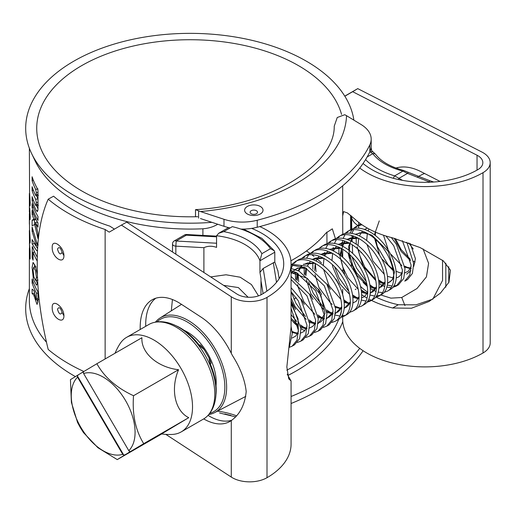 <?xml version="1.0" encoding="UTF-8"?>
<svg xmlns="http://www.w3.org/2000/svg" width="516" height="516" viewBox="0 0 516 516"><rect width="100%" height="100%" fill="white"/><g stroke="black" fill="none" stroke-linecap="round" stroke-linejoin="round"><path stroke-width="0.77" d="M33.076 270.107L33.901 277.047L35.694 280.459L36.475 277.569L35.443 270.681L33.688 267.243L33.076 270.107M34.63 264.424L34.527 267.127M37.449 274.518L35.262 265.966L33.076 262.438L32.115 267.417L33.424 279.427L36.552 285.213L37.829 282.684M57.476 309.239C58.972 314.199 60.514 315.27 62.094 312.47C60.527 307.549 58.992 306.472 57.476 309.239M52.187 307.613L52.213 306.846C52.413 298.261 64.055 307.026 63.926 315.773C64.042 325.119 52.413 317.811 52.213 308.387L52.187 307.613M57.476 249.138C58.972 254.091 60.514 255.168 62.094 252.363C60.527 247.441 58.992 246.364 57.476 249.138M52.187 247.506L52.213 246.745C52.413 238.16 64.055 246.925 63.926 255.665C64.042 265.011 52.413 257.71 52.213 248.286L52.187 247.506M211.966 222.338A164.398 94.912 180 0 1 73.84 195.383A164.398 94.912 180 0 1 31.573 153.439A164.398 94.912 180 0 1 107.418 46.227A164.398 94.912 180 0 1 306.33 61.159A164.398 94.912 180 0 1 353.879 120.138M217.326 224.105L217.326 224.512C213.076 226.956 208.27 228.375 202.904 228.781A160.721 92.79 180 0 1 76.439 201.898A160.721 92.79 180 0 1 35.12 160.889L31.573 153.439M75.401 376.59A164.398 94.912 180 0 1 73.84 375.7A164.398 94.912 180 0 1 29.367 288.612M46.382 342.121A160.721 92.79 180 0 1 29.367 300.57L29.373 249.77M203.697 418.915A61.346 33.192 -117.1 0 0 229.072 421.901A61.346 33.192 -117.1 0 0 231.278 420.566L232.303 419.798C240.269 413.697 244.9 404.28 246.196 391.554C244.919 379.918 240.288 367.831 232.303 355.298L231.278 353.273A61.346 33.192 -117.1 0 0 201.163 317.185L180.839 303.924A61.346 33.192 -117.1 0 0 152.929 299.383A61.346 33.192 -117.1 0 0 140.223 329.485M440.077 181.432L420.966 171.66A55.206 33.759 -123.1 0 0 395.953 168.068M363.07 163.475A74.839 43.209 0 0 0 371.972 169.674A74.839 43.209 0 0 0 477.81 169.674A17.176 9.914 0 0 0 482.841 162.663A17.176 9.914 0 0 0 477.042 155.232L352.66 91.693L357.756 88.623L344.772 96.137M432.95 299.067L415.967 304.853L398.307 304.73A74.839 43.209 180 0 1 376.299 297.197M367.566 292.114A74.839 43.209 180 0 1 360.581 286.438L360.542 286.464M231.278 353.273L231.278 296.764L121.408 225.079L126.73 222.138L236.786 293.946A17.176 9.914 0 0 0 237.508 294.384A17.176 9.914 0 0 0 261.799 294.384A74.839 43.209 0 0 0 283.716 263.837A74.839 43.209 0 0 0 251.666 228.388M114.417 229.123L109.831 226.137A164.398 94.912 180 0 1 73.84 210.412A164.398 94.912 180 0 1 53.587 196.196L48.194 199.182A171.757 99.162 180 0 0 68.634 213.418A171.757 99.162 180 0 0 105.135 229.485L105.135 358.955M165.836 434.375L231.278 477.074A24.536 14.164 0 0 0 232.303 477.7A24.536 14.164 0 0 0 267.004 477.7A82.199 47.459 0 0 0 291.076 444.147L291.076 380.95L288.721 378.828L286.851 366.953L291.076 327.028L291.076 263.837A82.199 47.459 0 0 0 259.793 226.576M231.278 296.764A24.536 14.164 0 0 0 232.303 297.39A24.536 14.164 0 0 0 267.004 297.39A82.199 47.459 0 0 0 291.076 263.837M197.66 216.701A153.355 88.539 180 0 1 81.644 190.875A153.355 88.539 180 0 1 36.726 128.271A153.355 88.539 180 0 1 131.399 46.472A153.355 88.539 180 0 1 298.525 65.661A153.355 88.539 180 0 1 341.566 114.462M342.688 316.869L342.688 319.43A82.199 47.459 0 0 0 366.766 352.989A82.199 47.459 0 0 0 483.015 352.989A24.536 14.164 0 0 0 490.2 342.972L490.2 162.663A24.536 14.164 0 0 0 481.925 152.052L357.756 88.623M367.044 298.055A82.199 47.459 180 0 1 366.766 297.893A82.199 47.459 180 0 1 364.935 296.803M364.541 296.558A82.199 47.459 180 0 1 361.69 294.681M342.688 242.597L342.695 240.372M342.759 234.348L342.688 215.959L343.617 211.592L347.449 212.947L355.227 219.41A82.199 47.459 0 0 0 366.766 227.775A82.199 47.459 0 0 0 392.65 237.87L420.127 247.577L443.373 260.909L450.416 270.184L448.946 282.252L440.425 293.12L429.112 301.46L411.439 308.233L392.65 307.994A82.199 47.459 180 0 1 371.443 300.396M359.736 168.055A82.199 47.459 0 0 0 366.766 172.679A82.199 47.459 0 0 0 483.015 172.679A24.536 14.164 0 0 0 490.2 162.663M48.194 199.182C40.667 216.172 37.023 237.676 37.255 263.689C37.049 290.276 40.693 318.862 48.194 349.442A171.757 99.162 0 0 0 68.634 363.677A171.757 99.162 0 0 0 83.863 371.481M350.628 229.71L350.616 215.365M32.302 246.487L32.108 257.452A160.721 92.79 0 0 0 33.076 260.206L33.076 252.26A160.721 92.79 0 0 0 37.268 261.173M32.579 246.919A160.721 92.79 0 0 0 37.326 257.303M34.05 295.984L37.049 304.44L37.978 301.273L37.978 291.914A160.721 92.79 0 0 1 32.108 279.027L32.108 282.994A160.721 92.79 0 0 0 36.475 293.211L36.133 299.867L33.992 290.605L32.108 289.141L32.108 293.565L33.74 294.855L34.05 295.984L34.875 295.868M29.438 252.421L29.367 250.905C29.438 253.324 29.496 252.808 29.554 249.357L29.922 257.671A160.721 92.79 0 0 0 30.128 259.013L30.128 251.395L29.425 242.952L29.541 247.706M29.535 213.65L29.425 208.935A160.721 92.79 0 0 0 29.502 210.283L29.702 217.184L29.702 207.948L30.186 216.817C30.141 219.868 29.98 220.538 29.696 218.842L29.367 213.65L29.638 240.127C29.825 241.494 29.934 241.036 29.967 238.76L29.599 229.775L30.186 240.185C30.122 243.436 29.941 244.004 29.644 241.901L29.367 231.645L29.554 250.26M29.367 249.293L29.457 247.712M29.928 243.159L29.644 241.901L30.154 241.881M29.367 231.645L29.367 230.549M29.638 240.127L29.799 240.933L30.18 240.914M29.393 217.133L29.393 224.273A160.721 92.79 0 0 1 29.367 222.925L29.367 215.791A160.721 92.79 0 0 0 29.393 217.133M29.934 219.816L29.696 218.842L30.128 218.829M29.702 217.184L30.18 217.707M29.367 148.24L29.638 203.027C29.825 204.388 29.934 203.936 29.967 201.653L29.599 192.668L30.186 203.078C30.122 206.329 29.941 206.903 29.644 204.794L29.367 193.442M29.928 206.052L29.644 204.794L30.154 204.775M29.638 203.027L30.18 203.814M37.81 246.074L32.108 227.027L32.108 231.323L35.778 243.371L35.778 245.281L32.108 239.592L32.108 243.887L36.604 250.583L37.552 250.692M38.242 244.939L35.778 245.281M34.643 224.305L37.978 238.624L37.978 233.142L35.443 222.499A160.721 92.79 0 0 0 37.978 227.188L37.978 223.215A160.721 92.79 0 0 1 32.108 210.328L32.108 214.301A160.721 92.79 0 0 0 33.895 219.107L32.108 220.255L32.108 225.737L35.804 224.125M32.108 207.561A160.721 92.79 0 0 0 37.978 220.448L37.978 216.475A160.721 92.79 0 0 1 32.108 203.588L32.108 207.561L33.495 207.413M32.108 180.723A160.721 92.79 0 0 0 35.643 189.327L36.333 192.655L36.333 194.642L35.643 195.28A160.721 92.79 0 0 1 32.108 186.682L32.108 190.649A160.721 92.79 0 0 0 35.643 199.253L36.333 202.582L36.333 204.568L35.643 205.207A160.721 92.79 0 0 1 32.108 196.609L32.108 200.576A160.721 92.79 0 0 0 36.475 210.792L37.358 211.605L37.978 209.496L37.978 190.636L37.591 188.979A160.721 92.79 0 0 1 32.108 176.756L32.108 180.723L33.495 180.574M38.397 205.22L36.049 205.62L35.643 205.207M38.397 195.293L36.049 195.693L35.643 195.28M367.715 301.099L371.32 300.338A82.199 47.459 180 0 1 368.805 299.035M306.491 250.937A153.355 88.539 180 0 1 310.103 253.466M311.806 254.723A153.355 88.539 180 0 1 313.96 256.387M315.947 258A153.355 88.539 180 0 1 316.521 258.477M317.03 258.903A153.355 88.539 180 0 1 321.462 262.908M287.199 374.165L291.076 380.95M121.408 225.079L109.205 232.142L105.135 229.485M145.725 326.305A61.346 33.192 62.9 0 1 155.813 298.209M231.71 420.25A61.346 33.192 62.9 0 1 208.025 415.393M344.83 96.228L352.66 91.693M217.326 224.512L217.113 224.034M34.862 294.7L33.74 294.855M37.087 299.699L37.926 302.376M33.495 282.845L32.108 282.994M37.978 292.946L36.475 293.211M37.978 298.338L36.475 298.603M34.52 291.843L34.52 293.301L32.108 293.565M33.076 257.349L32.108 257.452M34.649 252.066L33.076 252.26M36.133 280.388L37.558 283.91M37.662 248.577L34.52 243.623L32.108 243.887M33.205 231.2L32.108 231.323M37.217 243.133L35.778 243.371M37.803 222.112L35.443 222.499M33.495 214.153L32.108 214.301M35.61 218.868L33.895 219.107M35.739 219.126L34.52 219.997L32.108 220.255M34.52 219.997L34.52 224.363M38.003 188.933L35.643 189.327M37.978 194.351L36.333 194.642M33.495 190.501L32.108 190.649M38.003 198.86L35.643 199.253M36.494 195.616A158.264 91.371 0 0 0 37.978 198.815M37.978 204.278L36.333 204.568M33.495 200.427L32.108 200.576M36.494 205.542A158.264 91.371 0 0 0 37.978 208.741M410.252 243.5L415.412 258.684L413.729 266.443M410.884 270.707L406.627 274.131M358.672 225.924L358.691 228.02M360.832 251.995L360.948 252.795M362.98 265.23L363.316 267.024M371.127 147.344L371.481 149.698C371.314 150.24 371.926 151.053 373.326 152.136L373.326 152.136A3.683 3.412 -58.2 0 0 370.327 151.91L369.927 151.652M371.514 149.118L371.514 150.066M417.696 176.853L422.017 174.595A47.846 27.625 60 0 1 424.603 173.524M380.84 294.971L390.941 298.145L401.745 297.5L416.973 288.534L426.429 276.892L428.596 263.308L423.101 248.931M358.736 222.383L358.678 225.034M401.745 297.5L404.95 305.614M393.405 178.317A3.683 1.374 -73.4 0 1 394.675 175.872L402.48 180.348M398.21 179.491A3.683 0.323 -57.7 0 1 399.062 178.272L407.524 173.382L408.272 172.312L429.467 180.581L429.525 181.993L407.524 173.382L402.951 171.093A3.683 1.213 -75.7 0 1 403.86 170.532L403.86 170.532C390.606 166.945 381.227 161.585 375.725 154.458L373.326 152.136M365.586 159.612A69.931 40.377 0 0 0 394.675 175.872L402.951 171.093A58.889 33.998 180 0 1 372.804 153.684L370.327 151.91L369.604 152.33M367.16 156.941L372.804 153.684A3.683 2.748 -37.3 0 1 375.725 154.458M209.773 413.322A53.322 30.786 -120 0 0 224.847 387.206A53.322 30.786 -120 0 0 199.066 331.02A53.322 30.786 -120 0 0 156.98 321.887M155.445 322.126A54.638 31.547 60 0 1 160.018 318.017A54.638 31.547 60 0 1 202.349 331.794A54.638 31.547 60 0 1 226.64 387.239A54.638 31.547 60 0 1 214.643 412.626A54.638 31.547 60 0 1 208.793 414.542M183.922 330.227A41.099 23.73 60 0 1 187.14 331.878A41.099 23.73 60 0 1 216.204 382.214A41.099 23.73 60 0 1 216.023 385.826M187.579 332.136A39.874 23.02 -120 0 0 184.399 330.562M248.125 297.255L238.34 287.56L223.628 285.361M260.967 294.836L260.999 278.537L259.941 272.429L263.166 268.449L274.796 262.044L274.796 252.221L259.941 260.799L259.941 272.429M203.897 272.487L203.897 247.68L175.84 246.151L176.188 241.03L216.565 243.23M210.683 276.911L226.027 274.776L240.179 277.215L251.44 284.568L258.503 295.874M274.796 262.044L277.86 270.881M216.565 235.754L218.72 233.264L223.718 231.626A58.889 33.998 180 0 1 261.883 253.659L259.941 260.799A55.206 31.876 0 0 0 216.565 235.754L216.565 247.383C212.024 245.784 207.8 245.88 203.897 247.68M215.972 385.246A39.874 23.02 -120 0 0 216.198 381.705M261.883 253.659L270.494 248.693L274.344 250.828L274.796 252.221M216.565 236.831L186.321 235.18L186.521 234.509L216.565 236.147M195.506 209.651L200.466 211.541A171.757 99.162 0 0 0 346.539 115.681L344.778 114.72L337.245 117.506L334.233 126.207C334.955 163.179 273.416 205.278 195.506 209.651L195.506 216.752M259.793 206.174A9.204 5.315 0 0 0 246.822 206.774A9.204 5.315 0 0 0 247.854 214.263A9.204 5.315 0 0 0 260.825 213.663A9.204 5.315 0 0 0 259.793 206.174M256.213 210.599A3.689 2.128 0 0 0 251.015 210.838A3.689 2.128 0 0 0 251.427 213.843A3.689 2.128 0 0 0 256.633 213.605A3.689 2.128 0 0 0 256.213 210.599M230.142 227.917A36.804 21.253 180 0 1 223.996 226.305L200.466 218.552M223.996 226.305L223.996 219.294L200.466 211.541M291.076 403.499A202.433 116.874 0 0 0 363.116 350.738M230.91 415.386A36.804 21.253 180 0 1 224.892 413.909M371.185 139.139L371.185 146.151A36.804 21.253 180 0 1 369.837 151.846L369.837 144.835A36.804 21.253 0 0 0 371.185 139.139A36.804 21.253 0 0 0 361.052 124.498L346.539 115.681M223.996 219.294A36.804 21.253 0 0 0 257.213 220.242L257.213 227.253A202.433 116.874 0 0 0 369.837 151.846M257.213 227.253A36.804 21.253 180 0 1 240.862 229.078M326.983 243.816L326.886 232.039M257.213 220.242A202.433 116.874 0 0 0 369.837 144.835M296.229 297.803A168.081 97.04 180 0 1 293.907 299.17M290.908 260.799A168.081 97.04 0 0 0 326.009 233.019L332.317 228.833L335.477 238.856M291.076 396.488A202.433 116.874 0 0 0 359.736 348.371M143.712 443.663L128.336 452.842A46.401 26.787 -120 0 0 129.884 451.519L128.8 450.662L83.611 373.513L83.392 372.152A46.401 26.787 -120 0 0 81.515 372.9L96.892 363.716C104.303 377.132 116.513 387.793 133.528 395.72C132.135 414.432 135.534 430.415 143.712 443.663L188.753 417.657L161.572 433.95A58.895 58.895 0 0 0 172.267 434.427A54.593 31.521 -120 0 0 181.219 431.892L203.485 419.037A54.593 31.521 -120 0 0 203.781 418.863A54.593 31.521 -120 0 0 205.981 417.309A54.593 31.521 -120 0 0 203.188 355.485A54.593 31.521 -120 0 0 151.633 323.184A54.593 31.521 -120 0 0 148.892 324.474L126.626 337.335A54.593 31.521 -120 0 0 126.33 337.503A54.593 31.521 -120 0 0 119.957 343.817A58.895 58.895 0 0 0 115.055 353.228M181.219 431.892A54.593 31.521 -120 0 0 181.509 431.724A54.593 31.521 -120 0 0 181.071 368.598A54.593 31.521 -120 0 0 126.626 337.335M77.329 375.803L77.542 377.17A45.124 26.052 -120 0 0 80.857 427.364A45.124 26.052 -120 0 0 122.731 454.319L123.814 455.177A46.401 26.787 -120 0 0 125.698 454.428L117.261 459.601L97.905 447.707L83.489 432.608L80.386 427.7L77.587 422.533L71.401 402.422L70.434 379.66L78.877 374.487A46.401 26.787 -120 0 0 77.329 375.803L123.814 455.177M204.091 349.506L199.963 346.101A50.981 29.431 60 0 0 177.485 326.396L173.008 324.396A52.993 30.599 60 0 1 204.762 354.602A52.993 30.599 60 0 1 215.611 398.191L216.12 393.315A50.981 29.431 60 0 0 209.864 363L208.961 357.794L204.091 349.506C198.957 342.688 200.311 345.617 199.299 345.081L199.221 345.127M402.39 240.695L411.097 265.069L409.814 274.918L404.776 281.149L407.556 279.543L412.419 273.416L413.697 263.566L406.827 242.23M378.589 279.872L385.039 284.032M387.335 285L391.986 286.045M393.74 286.07L397.346 285.309M398.52 284.755L403.744 278.427L405.021 268.572L396.327 244.216L391.341 237.541M356.214 237.102L356.163 237.702M356.156 237.792L356.272 244.223M378.996 283.581L382.808 285.709M383.311 285.935L384.73 286.503M386.832 287.135L391.134 287.573M392.76 287.386L396.282 286.051L401.138 279.93L402.422 270.074L393.721 245.719L385.916 235.999M357.278 225.931L354.666 228.407M353.686 229.717L351.77 233.413M351.977 256.813L356.556 268.075L366.237 281.51M369.914 284.877L374.332 287.954M389.844 289.766L390.206 289.56C399.203 284.703 398.288 265.166 387.651 249.222C377.512 232.98 359.588 223.692 349.661 230.239L344.449 233.761M361.955 224.744L355.937 226.614L353.125 228.756M352.06 229.91L349.919 233.219M348.165 253.214L349.422 258.471M363.07 282.426L367.315 286.38M370.32 288.586L376.054 291.508M378.157 292.14L382.459 292.585M384.085 292.391L387.606 291.063C396.598 286.206 395.682 266.669 385.046 250.724C374.906 234.483 356.982 225.195 347.055 231.742M348.603 230.942L345.991 233.419M345.01 234.728L343.095 238.418M341.921 242.456L341.463 245.616M341.328 248.39L342.089 256.716M361.239 289.889L367.689 294.049M369.985 295.017L374.635 296.061M376.39 296.087L379.995 295.326M381.169 294.778L381.53 294.565C390.528 289.715 389.612 270.178 378.976 254.233C368.837 237.992 350.912 228.698 340.986 235.251L335.774 238.773M338.864 247.119L338.922 254.24M375.409 297.403L378.931 296.068C387.922 291.218 387.006 271.674 376.37 255.736C366.231 239.495 348.306 230.201 338.38 236.754M339.934 235.947L337.316 238.424M336.335 239.734L334.42 243.429M333.246 247.461L332.788 250.628M334.626 266.83L339.205 278.092L348.887 291.527M352.563 294.894L359.013 299.061M361.31 300.022L365.96 301.073M372.494 299.783L372.855 299.577C381.853 294.72 380.937 275.183 370.301 259.238C360.162 242.997 342.237 233.709 332.31 240.256L327.099 243.778M366.734 302.408L370.256 301.08C379.247 296.223 378.331 276.686 367.695 260.741C357.556 244.5 339.631 235.212 329.705 241.759M331.259 240.959L328.64 243.436M327.66 244.745L325.744 248.435M324.57 252.466L324.113 255.633M343.888 299.906L348.306 302.982M363.819 304.795L364.18 304.582C373.178 299.731 372.262 280.194 361.626 264.25C351.486 248.009 333.562 238.715 323.635 245.268L318.424 248.789M358.059 307.42L361.581 306.085C370.572 301.234 369.656 281.697 359.02 265.753C348.88 249.512 330.956 240.217 321.029 246.771M315.302 263.418L316.063 271.745M355.143 309.8L355.505 309.594C364.502 304.737 363.587 285.2 352.95 269.255C342.811 253.014 324.887 243.726 314.96 250.273L309.748 253.795M312.78 262.838L312.896 269.268M349.384 312.425L352.905 311.096C361.897 306.24 360.981 286.702 350.345 270.758C340.205 254.517 322.281 245.229 312.354 251.776M313.909 250.976L311.29 253.453M308.6 281.852L313.18 293.114L322.861 306.556M326.538 309.923L332.988 314.083M335.284 315.05L339.934 316.095M341.689 316.121L345.294 315.36M346.468 314.812L346.829 314.599C355.827 309.748 354.911 290.211 344.275 274.267C334.136 258.026 316.211 248.738 306.285 255.285L301.073 258.806M308.684 254.956L306.543 258.258M304.163 267.153L304.227 274.273M340.708 317.437L344.23 316.102C353.221 311.251 352.305 291.714 341.669 275.77C331.53 259.529 313.605 250.234 303.679 256.787M305.233 255.981L302.615 258.458M297.951 273.435L298.712 281.762M317.862 314.928L322.281 318.011M337.793 319.817L338.154 319.61C347.152 314.754 346.236 295.216 335.6 279.272C325.461 263.031 307.536 253.743 297.609 260.29L292.398 263.811M295.487 272.164L295.436 272.758M295.429 272.854L295.552 279.285M332.033 322.442L335.555 321.113C344.546 316.256 343.63 296.719 332.994 280.775C322.855 264.534 304.93 255.246 295.004 261.793M296.558 260.993L293.939 263.47M292.959 264.779L291.076 268.385M291.25 291.869L295.829 303.131L305.511 316.572M309.187 319.939L313.605 323.016M329.124 324.828L334.342 318.495L335.619 308.639L326.925 284.284L307.846 266.179L291.076 264.25M323.358 327.454L326.88 326.118L331.736 319.997L333.02 310.142L324.319 285.787L305.246 267.681L291.076 265.018M291.076 314.579L296.835 321.578M300.512 324.945L304.93 328.028M320.449 329.834L325.667 323.5L326.944 313.651L318.249 289.289L299.17 271.19L291.076 268.475M293.681 322.506L297.913 326.447M300.918 328.653L304.73 330.788M314.683 332.459L318.204 331.13L323.061 325.003L324.345 315.153L315.644 290.792L296.571 272.693L291.076 270.539M311.774 334.845L316.992 328.511L318.269 318.662L309.574 294.301L291.076 276.499M306.007 337.47L309.529 336.142L314.386 330.014L315.669 320.159L306.968 295.803L291.076 279.524M303.098 339.851L308.316 333.517L309.594 323.667L300.899 299.312L291.076 287.676M297.332 342.482L300.854 341.147L305.711 335.019L306.994 325.17L298.293 300.809L291.076 291.695M294.423 344.862L299.641 338.528L300.918 328.679L292.224 304.317L291.076 302.602M289.366 347.332L292.179 346.159L297.035 340.031L298.319 330.182L291.076 308.194M360.923 224.021L358.336 225.234M289.502 346.378L292.243 333.684L291.076 326.273M394.205 238.263L401.119 251.363L410.568 260.625M383.504 235.219L387.987 249.067M391.044 254.356L401.893 265.63M404.067 266.895L411.084 268.804M379.266 220.887L374.403 234.774M374.61 238.547L379.318 254.085M382.362 259.355L393.218 270.642M357.111 246.738L363.103 266.243L375.867 280.659M378.905 282.342L385.059 283.826M387.555 283.484L392.56 279.575L394.501 271.964L388.187 251.337L371.92 235.193L362.987 232.484L355.369 234.258M353.241 235.915L348.584 246.396L350.067 260.954L357.033 275.409L367.192 285.664M370.23 287.348L376.383 288.837M378.879 288.496L385.117 281.736M358.368 238.199L346.694 239.263M344.565 240.92L339.709 255.11L344.611 274.106M361.555 292.359L367.708 293.843M370.204 293.501L376.441 286.741M349.7 243.21L338.019 244.274M335.948 279.13L338.986 284.4M352.88 297.371L358.897 298.854M341.018 248.215L329.343 249.286M327.26 284.116L330.317 289.424M344.204 302.376L350.222 303.86M332.349 253.227L320.668 254.291M318.585 289.128L321.636 294.417M335.529 307.388L341.682 308.871M344.178 308.529L350.422 301.763M323.667 258.232L311.993 259.303M305.885 268.017L305.008 274.847M309.91 294.146L312.973 299.441M326.854 312.393L333.007 313.883M335.503 313.535L341.747 306.775M314.992 263.244L303.318 264.308M301.189 265.966L298.048 270.642M297.21 273.022L296.332 279.853M301.228 299.145L304.285 304.434M318.179 317.405L324.332 318.888M326.828 318.546L333.072 311.787M306.323 268.255L297.577 268.036L291.076 272.642M291.076 300.918L295.61 309.445M309.503 322.41L315.521 323.9M318.153 323.558L325.003 313.593L320.804 295.088L307.259 278.317L291.076 272.616M291.076 319.856L297.79 325.731M300.828 327.421L306.846 328.905M292.153 332.427L298.171 333.917M298.371 331.82L298.055 318.759L291.076 303.821M128.8 450.662A45.124 26.052 -120 0 0 125.485 400.468A45.124 26.052 -120 0 0 83.611 373.513M77.542 377.17L122.731 454.319M81.515 372.9L78.877 374.487M125.698 454.428L128.336 452.842M188.753 417.657A36.365 25.877 -75.7 0 1 178.568 369.714L133.528 395.72M178.568 369.714A36.365 25.555 -165.7 0 1 141.932 337.716L96.892 363.716M161.669 433.962L117.261 459.601M36.475 277.569L37.558 277.376M62.094 312.47L63.926 315.773M62.094 252.363L63.926 255.665M231.278 477.074L231.278 420.566M202.904 235.406L202.904 228.781M483.015 352.989L483.015 172.679M267.004 477.7L267.004 297.39M477.042 170.106L477.042 155.232M356.021 289.07L355.227 289.528M398.307 304.73L392.65 307.994M32.766 247.454L32.108 247.525M37.565 250.408L36.604 250.583M37.978 192.371L36.333 192.655M37.978 202.298L36.333 202.582M37.907 210.541L36.475 210.792M357.917 225.473A24.536 14.164 180 0 1 351.596 217.236L351.596 216.185M353.666 270.397L353.563 268.83M353.021 260.064L352.899 257.794M352.66 253.408L352.254 244.752M352.125 241.611L352.009 238.398M351.996 238.128L351.983 237.721M351.97 237.354L351.912 235.502M351.738 229.22L351.596 217.236M445.818 287.206L445.818 263.141M442.535 260.225L442.573 280.446L432.821 299.132M448.765 266.759L448.765 282.613M351.409 216.023L351.409 229.356L351.39 216.01M351.409 264.14L351.409 266.437M430.196 182.219L429.525 181.993M263.089 293.623L260.967 280.627M172.505 252.001L172.505 244.036A3.683 2.122 0 0 0 173.589 245.539A3.683 2.122 0 0 0 175.84 246.151L175.84 254.182M217.449 411.162A55.206 31.876 180 0 1 236.444 415.806M270.494 248.693A69.931 40.377 0 0 0 232.323 226.653L223.718 231.626M186.521 234.509A3.683 3.683 0 0 0 184.483 234.999A3.683 2.122 -120 0 1 186.321 235.18L176.188 241.03A3.683 2.122 60 0 0 174.35 240.849A3.683 3.683 0 0 0 172.505 244.036M263.166 268.449L266.875 291.14M276.524 282.317L273.299 262.599M198.595 210.986L198.595 218.139M286.812 370.172A168.081 97.04 0 0 0 338.76 319.217M339.889 316.095A168.081 97.04 0 0 0 341.224 311.496M288.044 375.384A171.757 99.162 0 0 0 342.772 321.578M35.694 280.465L38.042 280.072M342.688 316.031L342.688 314.27M342.688 294.604L342.688 289.308M342.688 271.39L342.688 269.778M342.688 257.239L342.688 249.196M342.688 246.216L342.688 244.565M342.688 215.959L342.688 185.818M350.803 229.626L350.803 215.52M29.367 212.134L29.367 194.538M38.474 299.461L36.133 299.867M33.688 267.236L36.088 266.914M429.473 180.587L433.762 182.025M408.272 172.312L403.86 170.532M351.39 264.831L351.39 266.701M160.018 318.017L181.509 304.356M214.643 412.626L245.822 396.359M235.49 416.857L219.577 412.981M228.569 227.575L218.842 233.193M243.449 229.085L261.902 238.347L274.351 250.821M171.318 310.838L172.428 299.519M184.483 234.999L174.35 240.849M277.801 270.326L279.162 278.672M173.008 324.396L170.815 323.584C163.836 321.223 157.445 321.087 151.633 323.184M398.7 284.658L396.101 286.161M390.025 289.663L387.426 291.166M381.35 294.675L378.75 296.178M372.675 299.68L370.075 301.183M363.999 304.692L361.4 306.194M355.324 309.697L352.725 311.2M346.649 314.708L344.049 316.211M337.974 319.714L335.374 321.216M329.298 324.725L326.699 326.228M320.63 329.73L318.024 331.233M311.954 334.742L309.348 336.245M303.279 339.747L300.673 341.25M294.604 344.759L291.998 346.262M358.543 225.111L355.937 226.614M298.364 331.569L295.823 336.032L292.185 338.032M307.039 326.564L304.137 331.362L300.86 333.02M298.338 333.239L294.913 332.588L292.037 331.375M315.715 321.545L315.063 323.293L312.78 326.383L309.536 328.015M307.014 328.234L300.712 326.364M297.526 324.39L291.076 318.282M291.076 272.803L295.171 272.816L297.887 273.396M324.39 316.54L323.242 319.217L320.765 321.894L318.211 323.01M315.689 323.222L309.387 321.358M306.201 319.385L295.326 307.02L291.076 298.029M291.076 273.803L293.056 271.164M295.12 269.475L298.416 268.056L304.343 267.881L306.562 268.385M333.065 311.535L331.485 314.876L328.924 317.211L326.886 317.998M324.364 318.217L318.062 316.347M314.876 314.373L303.93 301.899L298.042 286.89L297.642 284.626M297.274 280.581L297.938 273.422M298.712 270.958L301.725 266.153M303.795 264.463L307.82 262.889L315.244 263.379M341.74 306.523L339.934 310.168L337.864 312.045L335.561 312.986M333.039 313.206L326.738 311.335M323.551 309.361L310.871 293.72L306.317 279.614M305.949 275.576L306.614 268.417M307.388 265.953L310.406 261.148M312.47 259.458L314.457 258.458L317.856 257.69L323.913 258.368M350.416 301.518L348.906 304.756L346.359 307.143L344.237 307.981M341.715 308.2L339.528 307.891L335.413 306.33M332.227 304.356L330.659 303.144L318.933 287.457L314.992 274.609M314.625 270.565L315.289 263.405M316.069 260.941L319.082 256.136M321.145 254.446L322.958 253.517L327.505 252.634L332.588 253.362M359.091 296.507L356.175 301.318L352.912 302.969M350.39 303.195L348.023 302.84L344.088 301.325M340.902 299.351L329.853 286.702L328.582 284.406L323.667 269.597M323.306 265.559L323.964 258.4M324.738 255.936L327.75 251.124M329.821 249.441L336.097 247.628L341.263 248.351M367.766 291.501L367.07 293.34L364.444 296.635L361.587 297.964M359.065 298.184L352.763 296.313M349.577 294.339L340.147 284.258L332.736 266.817L332.343 264.592M331.975 260.548L332.639 253.388M333.413 250.924L336.426 246.119M338.496 244.429L342.173 242.926L346.791 242.714L349.945 243.346M376.441 286.49L375.525 288.76L372.836 291.83L370.262 292.953M367.74 293.172L361.439 291.301M358.252 289.328L347.816 277.692L342.856 267.191L341.018 259.58M340.65 255.536L341.315 248.383M342.089 245.919L345.101 241.107M347.178 239.424L350.422 238.018L356.072 237.779L358.62 238.34M385.117 281.478L383.846 284.355L381.782 286.625L378.938 287.947M376.416 288.167L370.114 286.296M366.928 284.322L356.479 272.661L352.783 265.514L349.693 254.575M349.326 250.531L349.99 243.371M350.764 240.907L353.783 236.102M355.847 234.412L360.091 232.793L367.289 233.329M393.792 276.473L392.05 280.033L389.715 282.11L387.613 282.936M385.091 283.155L378.789 281.285M375.603 279.311L364.812 267.101L359.575 255.13L358.368 249.563M358.001 245.519L358.665 238.366M359.439 235.902L362.451 231.091M364.522 229.407L367.36 228.111M402.467 271.468L400.293 275.544L398.339 277.131L396.288 277.93M393.766 278.15L387.464 276.279M384.278 274.299L372.842 260.993L367.044 244.558M366.676 240.514L367.34 233.355M368.114 230.891L368.992 229.014M411.142 266.456L408.562 270.965L404.963 272.919M402.441 273.138L399.461 272.622L396.14 271.268M392.953 269.294L388.303 265.198L377.344 246.519L375.719 239.547M375.351 235.502L375.422 232.116M411.117 268.133L407.492 267.411L404.815 266.262M415.128 262.012L413.49 261.257M410.304 259.277L401.093 249.525L395.417 238.592M413.264 249.015L408.724 242.92M208.961 357.794C212.308 365.322 210.638 362.574 210.483 364.122L210.38 364.186M215.611 398.191L215.224 400.5C213.779 407.724 210.696 413.322 205.981 417.309"/></g></svg>
